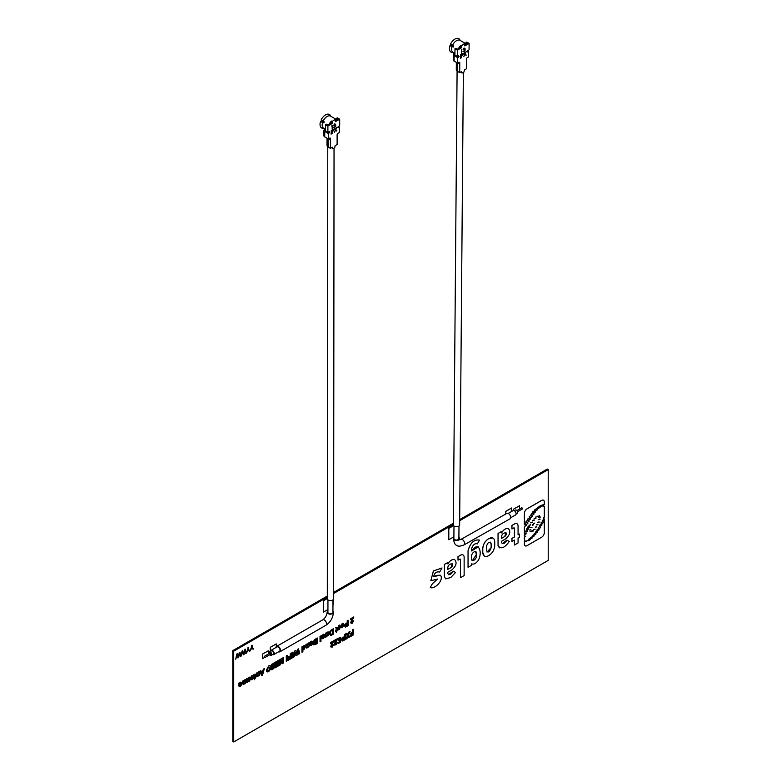<?xml version="1.0" encoding="UTF-8"?>
<svg xmlns="http://www.w3.org/2000/svg" width="781" height="781" viewBox="0 0 781 781"><rect width="100%" height="100%" fill="white"/><g stroke="black" fill="none" stroke-linecap="round" stroke-linejoin="round"><path stroke-width="1.17" d="M345.505 627.045L344.567 625.981L345.622 623.726L347.262 622.74L347.262 620.71L348.17 620.192L348.17 625.64L345.544 627.075L344.606 626.011L345.661 623.746L347.223 622.721L347.223 620.69L348.131 620.212M346.071 625.903L347.262 625.249L347.262 623.648L345.514 625.464L346.071 625.903M527.458 519.228C528.132 520.331 529.157 520.224 530.543 518.887L530.26 518.184M530.543 518.887L530.582 518.906C529.908 517.803 528.883 517.92 527.497 519.248C528.171 520.361 529.196 520.244 530.582 518.906L530.279 518.193M524.49 523.68C525.252 524.754 526.365 524.617 527.819 523.27L527.546 522.606M524.529 523.7C525.291 524.783 526.404 524.647 527.858 523.29C527.097 522.206 525.984 522.343 524.529 523.7L524.822 524.373M532.271 524.871L533.413 524.393M532.31 524.9L533.579 524.852L532.466 525.34M533.56 529.401L535.131 529.215L533.56 529.401L533.735 529.879M535.131 529.215L533.521 529.372M538.246 519.668L539.983 519.453L539.817 518.945M539.983 519.453L538.294 519.697L540.022 519.482L539.837 518.955M525.662 531.998L525.437 531.392C525.828 532.281 526.501 532.203 527.439 531.148C527.048 530.26 526.384 530.348 525.437 531.392C525.789 532.261 526.462 532.173 527.4 531.129L527.204 530.533M533.823 534.302C534.282 535.141 534.985 535.034 535.942 533.97L535.746 533.423M533.862 534.321C534.321 535.161 535.024 535.053 535.981 533.989C535.532 533.15 534.819 533.257 533.862 534.321L534.077 534.878M536.752 530.074C537.26 530.992 538.031 530.865 539.085 529.694L538.87 529.098M539.085 529.694L539.124 529.713C538.617 528.796 537.845 528.922 536.791 530.094C537.299 531.012 538.07 530.885 539.124 529.713L538.89 529.108M524.373 524.764L524.373 513.4L524.373 524.764L526.189 525.32L525.096 526.209L526.15 525.301L525.916 524.695M543.527 500.221A3.71 2.138 120 0 0 541.653 500.396L526.999 508.861A3.71 2.138 120 0 0 524.373 513.4A3.71 2.138 120 0 1 527.038 508.88L541.692 500.416A3.71 2.138 120 0 1 544.318 501.929L544.318 504.38L540.579 505.6L536.684 508.343C537.445 509.114 538.412 508.831 539.573 507.504L542.463 505.942L544.318 506.322L544.318 517.168C542.922 518.184 542.922 518.779 544.318 518.955L544.318 519.463C541.545 520.683 541.545 521.054 544.318 520.595L544.318 532.652A3.71 2.138 120 0 1 541.692 537.191L527.038 545.655A3.71 2.138 120 0 1 524.412 544.142L524.412 541.526L525.057 540.803L524.412 540.13L524.412 537.426L525.252 536.596L524.412 534.721L526.179 533.853L524.412 533.687L524.412 527.546L525.096 526.209L524.373 527.517L524.412 533.618M543.391 522.518C542.873 521.571 542.073 521.698 540.979 522.919C541.497 523.866 542.307 523.739 543.391 522.518M542.024 524.939C541.506 523.983 540.696 524.119 539.612 525.33C540.13 526.287 540.93 526.15 542.024 524.939M540.686 527.38C540.169 526.423 539.359 526.56 538.275 527.771C538.792 528.727 539.593 528.591 540.686 527.38M537.679 531.9C537.172 530.982 536.401 531.109 535.346 532.291C535.844 533.208 536.625 533.081 537.679 531.9M534.194 535.932C533.726 535.112 533.023 535.229 532.066 536.313C532.535 537.133 533.247 537.006 534.194 535.932M532.359 537.787C531.91 536.938 531.207 537.045 530.25 538.099C530.699 538.949 531.402 538.841 532.359 537.787M530.397 539.407C529.987 538.529 529.293 538.597 528.317 539.632C528.737 540.511 529.43 540.442 530.397 539.407M526.423 541.545L524.578 541.623L526.423 541.545M528.376 540.764L526.521 540.833L528.376 540.764M528.581 528.815C528.181 527.936 527.517 528.015 526.57 529.069C526.97 529.948 527.634 529.869 528.581 528.815M529.567 527.019C529.176 526.14 528.512 526.218 527.565 527.273C527.956 528.151 528.63 528.073 529.567 527.019M530.777 524.998L528.962 525.222L530.777 524.998M532.447 522.606L530.631 522.831L532.447 522.606M534.253 520.224L532.437 520.449L534.253 520.224M536 518.213L534.184 518.438L536 518.213M535.864 516.944L537.64 516.749L537.426 516.221M539.554 516.075L537.826 516.29L539.554 516.075M538.451 517.432L540.227 517.237L540.013 516.7M539.183 522.225L537.445 522.44L539.183 522.225M538.002 524.812L536.459 524.871L538.002 524.812M536.84 526.921L535.258 527.116L536.84 526.921M533.364 530.982L531.783 531.197L533.364 530.982M531.461 531.431L530.065 531.48L531.461 531.431M530.934 529.957L529.538 530.016L530.934 529.957M531.988 527.351L530.592 527.409L531.988 527.351M533.648 523.514L534.79 523.036M537.426 509.739C536.781 508.646 535.786 508.763 534.448 510.11C535.092 511.204 536.088 511.086 537.426 509.739M535.473 511.965C534.868 510.784 533.862 510.823 532.457 512.082C533.062 513.263 534.067 513.224 535.473 511.965M534.126 513.986C533.462 512.863 532.437 512.971 531.051 514.288C531.715 515.411 532.74 515.304 534.126 513.986M526.013 521.493C526.716 522.606 527.771 522.489 529.186 521.152C528.483 520.048 527.429 520.166 526.013 521.493M529.176 516.768C529.86 517.891 530.904 517.793 532.31 516.466C531.636 515.353 530.582 515.45 529.176 516.768M526.179 533.853L525.935 533.238M524.412 534.721L526.14 533.833M342.303 623.511L344.06 624.615L342.312 627.621L341.063 627.778L340.555 626.587L342.303 623.511M342.303 626.86L343.152 625.083L342.303 624.273L341.463 626.059L342.303 626.86M341.024 627.758L340.516 626.567L342.263 623.482L343.562 623.326M320.054 641.826L320.015 636.408L320.923 635.88L320.962 641.347L320.015 641.855M320.054 641.875L320.054 636.427L320.923 635.929M336.064 627.885L336.318 628.539L335.596 627.524L337.197 627.221L337.646 629.476L336.318 632.415L336.318 631.019L335.654 631.399L336.318 628.539L335.557 627.494L337.158 627.202M336.318 632.415L336.279 631.038M307.031 647.996L305.957 647.019L305.957 644.559L306.865 644.042L307.382 647.019L308.075 643.339L308.983 642.812L308.983 646.795L306.25 648.103M306.992 647.976L305.918 647L305.918 644.54L306.826 644.061M317.33 637.999L317.33 643.446L315.426 644.54L313.581 644.237L314.216 642.685L313.396 641.845L314.587 639.619L317.291 638.018M314.304 641.367L316.422 640.898L316.422 639.424L314.304 641.367M314.987 643.866L316.422 643.056L316.422 641.806L315.036 642.617L314.489 643.554L314.987 643.866M314.587 639.619L317.291 637.979M339.618 637.316L341.16 638.057L339.647 638.204L338.925 639.561L339.589 640.059L341.033 638.926L340.496 642.255L338.193 643.583L338.193 642.538L339.764 641.631L339.95 640.547L339.364 641.094L338.017 640.108L339.618 637.316M339.764 641.631L339.891 640.615M334.903 642.704L336.201 640.41L334.444 641.416L334.444 640.371L337.529 638.594L335.352 643.671L335.908 644.061L337.412 642.46L335.889 644.979L334.444 644.335L336.162 640.381M349.019 631.956L350.083 631.341L348.463 635.168L349.898 636.896L348.834 637.511L347.935 636.417L347.028 638.555L345.963 639.17L347.399 635.773L345.788 633.821L346.842 633.215L347.935 634.523L349.019 631.956M342.752 637.677L344.362 636.671L344.362 634.641L345.27 634.123L345.27 639.571L342.644 641.006L341.707 639.942L342.752 637.677M342.566 639.375L343.132 639.815L344.362 639.18L344.362 637.579L342.605 639.395L343.171 639.834L344.323 639.161L344.323 637.599M239.289 652.643L239.943 652.262L240.939 656.235L240.363 656.567L239.601 653.101L238.625 657.573L237.951 657.953L237.082 654.556L235.745 659.232L236.741 654.117L237.346 653.765L238.293 657.212L239.289 652.643M237.941 657.914L237.043 654.527M444.321 576.642L445.687 578.887L450.735 577.549L455.508 572.493L453.234 571.175C450.92 574.787 449.104 575.548 447.777 573.469L447.777 572.297L451.945 569.886C456.348 565.864 457.207 562.418 454.542 559.528L454.532 559.528C452.101 559.235 449.876 560.69 447.845 563.911L447.845 562.486L444.36 564.497L444.321 576.642L444.321 564.478L447.806 562.505M445.687 578.887L444.36 576.661M451.086 567.523C456.094 562.74 448.06 562.525 447.777 567.953L447.777 569.427L451.086 567.523M460.517 577.696L460.517 559.674A1.162 0.664 120 0 0 459.697 559.196L458.017 560.162L458.017 556.677L460.536 555.232A5.096 2.939 120 0 1 464.139 557.312L464.139 575.607L460.478 577.676L460.478 559.645A1.162 0.664 120 0 0 460.253 559.128M277.235 661.146L278.143 660.619L278.143 666.066L277.235 666.593L277.196 661.126L278.104 660.648M277.235 666.593L277.196 661.126M297.463 649.47L298.537 648.845L299.67 653.638L298.742 654.175L298.01 650.856L297.229 655.044L295.989 655.767L295.228 652.399L294.496 656.626L293.558 657.163L294.671 651.081L295.794 650.427L296.614 654.029L297.463 649.47M293.558 657.163L294.632 651.061L295.765 650.446M247.577 682.321L246.513 681.344L246.513 678.884L247.421 678.357L247.938 681.344L248.631 677.664L249.539 677.137L249.539 681.12L246.786 682.418M247.538 682.291L246.474 681.325L246.474 678.865L247.382 678.386M243.652 654.117L244.658 649.548L245.312 649.167L246.298 653.141L245.732 653.463L244.97 650.007L243.984 654.468L243.321 654.859L242.442 651.461L241.114 656.128L242.1 651.022L242.706 650.671L243.652 654.117M243.311 654.82L242.403 651.432M258.423 673.818L258.423 672.002L259.331 671.484L259.331 675.467L258.423 675.985L258.423 675.409L257.379 676.658L256.305 675.692L256.305 673.232L257.213 672.705L257.73 675.682L258.384 671.982L259.292 671.504M257.379 676.658L256.578 676.766M257.339 676.639L256.266 675.663L256.266 673.202L257.174 672.724M251.814 676.522L250.32 677.801L251.804 675.76L253.132 675.663L253.464 676.834L251.892 679.831L250.262 678.396L252.556 677.068L251.814 676.522M252.351 678.533L252.546 677.703L251.17 678.504L251.853 679.079L252.351 678.533M255.25 674.53L255.699 677.557L254.372 679.724L254.372 678.328L253.708 678.709L254.372 675.848L253.649 674.833L255.25 674.53L254.342 674.247L255.211 674.511L254.342 674.247L253.737 675.506M468.053 550.625L468.053 567.289L471.587 565.298L471.587 563.862C473.725 564.702 475.961 563.531 478.275 560.358C482.697 552.919 478.987 540.159 471.675 550.956L471.675 548.545C472.954 544.747 474.858 543.185 477.386 543.869L479.495 540.101C474.194 539.173 470.387 542.678 468.053 550.625L468.092 567.309M479.534 540.12C474.233 539.193 470.426 542.697 468.092 550.644M476.41 554.549C477.718 559.157 470.523 563.804 471.626 557.575C470.367 552.948 477.455 548.35 476.41 554.549M439.703 572.034L442.017 567.963L433.426 570.979L430.868 580.683L437.516 579.082L432.547 583.466L430.272 587.439C433.943 589.782 443.823 580.8 440.718 575.509C438.697 574.904 436.335 575.324 433.64 576.749C434.343 572.99 436.364 571.419 439.703 572.034M442.017 567.963L433.387 570.95L430.829 580.664M432.547 583.466L430.282 587.439M437.497 579.063L432.664 583.534M327.307 596.049L232.787 650.622L232.787 741.403L233.734 741.95L548.213 560.387L548.213 469.606L459.667 520.722M548.213 469.606L547.266 469.059L459.677 519.629M453.361 523.27L333.594 592.418M453.361 524.363L333.594 593.511M327.307 597.143L233.734 651.169L233.734 741.95M232.787 650.622L233.734 651.169M511.653 508.001L505.756 511.36L505.756 514.035M440.24 575.119L433.592 576.72M270.294 651.5L270.294 647.312L276.181 643.954M262.465 658.637L262.426 654.117L268.322 650.758M327.307 598.5L323.354 600.784L323.402 612.109M471.675 550.869L478.402 546.837M506.957 540.159C504.643 543.771 502.827 544.533 501.5 542.444L501.5 541.272L505.668 538.87C510.071 534.848 510.93 531.402 508.265 528.512C505.824 528.21 503.599 529.674 501.578 532.896L501.578 531.461L498.083 533.482L498.083 545.646C500.816 549.512 504.536 548.125 509.232 541.477L506.918 540.14L502.134 543.722M499.391 547.862L498.044 545.626L498.044 533.462L501.539 531.49M501.539 532.876C503.56 529.655 505.785 528.19 508.226 528.493L508.226 528.493M519.531 534.058L518.067 534.858M514.425 545.001L514.386 540.062M511.945 541.428L511.906 538.421L514.406 536.977L514.406 528.444A1.162 0.664 120 0 0 514.191 527.927M511.955 528.913L511.916 525.457L514.425 524.002A5.096 2.939 120 0 1 516.993 523.758M254.372 679.646L254.333 678.347M253.708 678.66L254.333 677.537L254.079 675.174M250.74 679.978L250.223 678.377L252.517 677.049L251.775 676.502M250.33 677.762L251.765 675.731L253.093 675.643M261.596 675.575L259.78 671.182L260.756 670.664M261.166 671.64L262.943 670.606L263.343 669.122L264.3 668.614M257.379 675.721L258.384 673.798M239.757 685.493L241.68 684.595M239.123 686.792L238.605 683.404L240.724 682.155L241.856 682.692L239.796 685.513L241.729 684.576L240.294 686.528L238.888 685.806L238.654 683.424L239.64 683.18M239.64 683.277L240.685 682.135L241.817 682.672M243.613 654.087L244.619 649.528L245.283 649.187M245.722 653.424L244.922 649.977M241.124 656.079L242.061 651.003L242.686 650.69M247.577 681.374L248.592 677.644L249.5 677.166M243.545 684.595L242.481 683.629L242.481 681.169L243.389 680.69M243.584 683.678L244.599 679.948L245.507 679.47M292.114 656.489L292.074 652.535L292.982 652.057M296.595 653.922L297.424 649.45L298.508 648.865M298.732 654.136L297.991 650.944M295.989 655.728L295.208 652.486M288.296 657.924L288.257 657.036L290.259 655.884L290.259 653.58L291.167 653.101M288.004 660.335L287.955 659.447L290.259 658.119L290.259 656.841M292.114 657.963L292.074 657.075L292.982 656.596M275.351 666.339L275.381 662.171L276.289 661.692M274.785 667.96L273.985 664.826M271.671 669.756L271.632 664.338L272.54 663.86M272.608 667.882L273.457 663.284L274.473 662.737M267.092 671.797L266.428 670.059L268.664 665.978L270.285 665.763M282.673 662.112L282.702 657.944L283.601 657.465M282.097 663.743L281.297 660.599M278.983 665.578L278.983 660.13L279.891 659.613L279.92 663.879L280.809 659.086L281.824 658.5L282.702 662.278L282.742 657.973L283.64 657.446L283.64 662.893L282.107 663.782L281.316 660.521L280.525 664.699L278.944 665.558L278.944 660.111L279.852 659.633M279.92 663.655L280.769 659.057L281.795 658.52M492.899 537.963L488.574 538.714C485.011 541.096 483.068 544.406 482.746 548.652L482.746 552.47L484.318 556.101M458.017 560.123L457.978 556.658L460.497 555.203A5.096 2.939 120 0 1 463.065 554.969M519.511 505.737L513.615 509.095L513.615 510.491M453.234 571.175L448.411 574.738M447.806 563.892C449.836 560.67 452.062 559.206 454.503 559.508M448.802 539.71L448.753 528.386L453.585 525.593M250.096 650.895L252.097 645.252M252.966 649.245L251.814 647.84M331.154 647.234L331.232 644.774L332.53 642.48M330.812 643.466L330.773 642.441L333.858 640.713M331.681 645.741L332.247 646.131L333.741 644.579M238.254 657.192L239.25 652.623L239.913 652.281M240.353 656.518L239.562 653.072M235.755 659.174L236.702 654.097L237.317 653.785M246.445 653.004L248.446 647.361M249.315 651.354L248.173 649.948M342.605 640.976L341.668 639.912L342.713 637.657L344.323 636.652L344.323 634.621L345.231 634.143M347.896 634.484L348.98 631.936L350.034 631.321M348.814 637.481L347.926 636.427M345.993 639.102L347.36 635.754L345.749 633.801L346.832 633.215M334.785 645.145L334.864 642.685M334.444 641.377L334.405 640.352L337.49 638.614M335.313 643.651L335.869 644.042L337.363 642.48M339.325 641.064L337.978 640.088L338.31 638.721L339.579 637.296L341.121 638.028M340.37 638.575L339.608 638.184M338.886 639.541L339.55 640.029L340.994 638.946M338.193 643.534L338.153 642.509L339.725 641.601M313.894 644.96L314.177 642.665L313.357 641.826L314.548 639.59M310.858 644.491L312.79 643.554L311.355 645.496L309.95 644.784L309.706 642.402L311.785 641.133L312.917 641.67L310.858 644.491L312.742 643.573M310.184 645.77L309.666 642.372L310.662 642.138M310.692 642.246L311.746 641.103L312.878 641.65M327.669 635.959L327.102 633.01M325.56 637.189L325.511 633.225L326.419 632.747M326.419 633.284L328.254 631.936M330.675 635.636L329.367 633.723L329.504 632.483L330.675 630.404L333.292 628.783L333.292 634.231L330.675 635.636L329.328 633.694L329.465 632.454L330.636 630.384L333.253 628.803M286.305 661.312L286.266 660.423L287.174 659.945M286.305 659.847L286.266 655.884L287.174 655.405M307.031 647.049L308.036 643.319L308.944 642.841M303.799 649.812L302.833 649.821M301.974 652.272L301.925 646.844L302.833 646.365M302.833 646.893L304.717 645.614M335.654 631.351L336.279 628.51M338.193 629.955L337.675 630.042L338.886 625.513L339.784 625.034M350.718 634.143L350.679 633.264L352.67 632.112L352.67 629.798L353.578 629.32M350.415 636.554L350.376 635.666L352.67 634.338L352.67 633.059M351.108 623.463L351.196 621.002L352.485 618.698M350.776 619.694L350.737 618.669L353.813 616.931M351.645 621.969L352.202 622.359L353.695 620.797M322.797 637.55L324.72 636.652M322.153 638.848L321.645 635.461L322.641 635.217M322.67 635.334L323.724 634.192L324.847 634.728M536.645 508.324C537.406 509.085 538.373 508.812 539.534 507.484L542.424 505.912L544.279 506.322M543.42 518.877L544.279 518.965M542.287 521.181L544.279 520.644M525.017 540.784L524.373 540.11L525.017 540.784L524.373 541.506L524.373 544.113A3.71 2.138 120 0 0 525.164 545.821M524.373 540.11L524.373 537.406L525.213 536.576L524.373 535.893L524.373 534.692M524.695 538.929L524.373 538.275M543.722 505.746L544.279 506.303M352.709 629.828L353.617 629.301L353.617 634.748L350.415 636.603L350.415 635.695L352.709 634.367L352.709 633.04L350.718 634.192L350.718 633.284L352.709 632.132L352.709 629.828M286.305 660.453L287.213 659.925L286.305 661.361L286.305 660.453M494.734 541.77C494.324 537.797 492.284 536.791 488.613 538.734C485.05 541.116 483.107 544.425 482.785 548.672L482.785 552.489C483.107 556.355 485.05 557.419 488.613 555.691C492.284 553.407 494.324 550.039 494.734 545.587L494.734 541.77M487.012 552.079L491.132 547.618L491.132 543.801C489.521 541.087 487.93 542.014 486.378 546.602L486.378 550.41C487.93 553.212 489.521 552.284 491.171 547.647L491.171 543.83L490.37 542.141M322.797 636.681L323.773 635.793L323.471 635.109M351.235 621.022L352.524 618.728L350.776 619.733L350.776 618.689L353.861 616.912L351.86 621.256L352.241 622.379L353.734 620.778L352.221 623.297L350.776 622.652L351.235 621.022M534.145 518.408L535.961 518.184L535.786 517.647M243.584 684.625L242.52 683.648L242.52 681.188L243.428 680.661L243.945 683.648L244.638 679.968L245.546 679.441L245.546 683.424L244.638 683.951L244.638 683.375L243.584 684.625M331.124 634.523L332.394 633.84L332.394 630.208L331.037 631.048L330.275 633.245L331.124 634.523M239.757 684.625L240.743 683.726L240.431 683.043M331.271 644.803L332.569 642.499L330.812 643.515L330.812 642.47L333.897 640.684L331.905 645.038L332.286 646.16L333.78 644.559L332.267 647.078L330.812 646.434L331.271 644.803M290.298 653.609L291.206 653.082L291.206 658.529L288.004 660.375L288.004 659.467L290.298 658.149L290.298 656.821L288.296 657.973L288.296 657.065L290.298 655.913L290.298 653.609M536.42 524.852L537.963 524.793L537.797 524.266M511.692 511.409L511.692 507.982L505.795 511.389L505.795 514.015M292.114 657.094L293.021 656.577L293.021 657.485L292.114 658.002L292.114 657.094M262.055 673.944L262.65 671.728M330.607 634.504L332.345 633.821L332.345 630.238M310.818 643.593L311.804 642.704L311.492 642.021M501.5 538.363L504.77 536.479L505.981 532.681M538.236 527.751C538.753 528.708 539.554 528.571 540.647 527.351L540.423 526.736M534.409 510.081C535.053 511.184 536.049 511.057 537.387 509.72L537.113 509.017M525.974 521.474C526.677 522.577 527.731 522.469 529.147 521.132L528.864 520.439M286.305 655.913L287.213 655.386L287.213 659.369L286.305 659.886L286.305 655.913M267.766 670.791L268.664 670.654L270.001 668.009L268.664 666.886M251.58 645.545L252.136 645.223L252.136 647.146L253.649 648.894L252.995 649.275L251.853 647.869L250.066 650.963L251.58 647.469L251.58 645.545M270.333 651.481L270.333 647.332L276.23 643.925L276.23 646.941M530.553 527.38L531.949 527.331M519.55 509.066L519.55 505.717L513.654 509.114L513.654 510.491M338.339 628.871L338.925 625.532L339.823 625.005L339.823 628.988L337.714 630.062L338.339 628.871M535.219 527.097L536.801 526.902L536.645 526.433M447.777 569.378L451.047 567.504L452.258 563.697M529.137 516.749C529.821 517.871 530.865 517.764 532.271 516.446L531.988 515.733M537.787 516.27L539.515 516.056L539.349 515.538M504.809 536.508C509.817 531.724 501.783 531.51 501.5 536.938L501.5 538.412L504.809 536.508M292.114 652.555L293.021 652.037L293.021 656.011L292.114 656.538L292.114 652.555M537.406 522.411L539.144 522.196L538.968 521.688M264.486 657.514L262.465 658.676L262.465 654.146L268.361 650.739L268.361 654.019M323.422 637.765L324.769 636.632L323.324 638.585L321.928 637.872L321.684 635.48L323.764 634.211L324.886 634.758L322.836 637.472L323.422 637.765M322.865 636.007L322.836 636.71L323.978 635.363L322.865 636.007M532.417 512.063C533.023 513.244 534.028 513.205 535.434 511.936L535.131 511.155M341.424 626.04L342.263 626.84L343.113 625.054L342.263 624.253M303.838 649.841L302.872 649.851L302.872 651.793L301.974 652.311L301.974 646.863L302.872 646.346L302.872 646.922L303.887 645.692L305.234 646.99L303.838 649.841M303.604 649.206L304.326 647.566L303.594 646.629L302.872 648.308L303.604 649.206M530.026 531.461L531.422 531.402L531.265 530.934M453.898 536.811L448.802 539.759L448.802 528.405L453.615 525.623M239.835 683.941L239.796 684.644L240.948 683.307L239.835 683.941M475.58 551.425L476.371 554.52L472.427 560.621M531.744 531.178L533.169 530.504M314.265 641.347L316.383 640.869L316.383 639.454M310.897 642.919L310.858 643.622L312.01 642.285L310.897 642.919M528.913 525.203L530.738 524.969L530.553 524.432M261.606 675.614L259.819 671.201L260.776 670.645L261.176 671.68L262.982 670.625L263.382 669.141L264.349 668.585L262.572 675.057L261.606 675.614M262.699 671.699L261.469 672.412L262.084 674.013L262.699 671.699M539.573 525.31C540.091 526.257 540.891 526.13 541.985 524.91L541.76 524.295M540.94 522.889C541.458 523.846 542.268 523.709 543.351 522.499L543.127 521.884M268.703 666.008C270.158 665.285 270.909 665.773 270.948 667.472L270.734 668.975L268.713 671.582C267.248 672.295 266.497 671.787 266.467 670.078L268.703 666.008M268.703 670.684L270.041 668.028L268.703 666.915L267.375 669.581L268.703 670.684M247.928 647.654L248.485 647.332L248.485 649.255L249.998 651.003L249.344 651.383L248.212 649.968L246.415 653.072L247.928 649.577L247.928 647.654M518.067 534.907L518.067 526.101A5.096 2.939 120 0 0 514.464 524.022L511.955 525.476L511.955 528.962L513.634 527.995A1.162 0.664 120 0 1 514.454 528.464L514.454 536.996L511.945 538.441L511.945 541.467L514.425 540.032L514.425 545.04L518.067 542.941L518.067 537.933L519.57 537.064L519.57 534.038L518.067 534.907M327.141 633.03L326.458 636.71L325.56 637.228L325.56 633.245L326.458 632.727L326.458 633.313L327.522 632.044L328.576 632.981L328.576 635.48L327.669 636.007L327.141 633.03M275.42 662.19L276.328 661.673L276.328 667.12L274.795 667.999L273.994 664.748L273.204 668.917L271.671 669.805L271.671 664.358L272.579 663.84L272.608 668.106L273.496 663.303L274.502 662.727L275.39 666.496L275.42 662.19M524.539 541.594L526.384 541.526L526.189 540.94M532.398 520.419L534.214 520.195L534.038 519.658M526.531 529.04C526.931 529.928 527.595 529.85 528.542 528.796L528.337 528.2M535.307 532.261C535.805 533.179 536.586 533.052 537.64 531.881L537.426 531.285M327.307 598.549L323.402 600.804L323.402 612.158L327.932 609.531M332.94 606.642L333.223 599.652M345.475 625.444L346.032 625.884L347.223 625.23L347.223 623.668M314.45 643.534L316.383 643.036L316.383 641.826M529.498 529.987L530.895 529.938L530.748 529.459M531.012 514.269C531.676 515.382 532.701 515.284 534.087 513.957L533.813 513.244M528.278 539.612C528.698 540.491 529.391 540.413 530.358 539.388L530.153 538.802M532.027 536.283C532.496 537.113 533.198 536.986 534.155 535.912L533.96 535.385M303.135 649.245L304.287 647.547L303.555 646.6M530.592 522.801L532.408 522.577L532.232 522.04M530.211 538.08C530.66 538.929 531.363 538.822 532.32 537.758L532.125 537.211M527.526 527.243C527.917 528.132 528.591 528.054 529.528 526.999L529.333 526.404M526.482 540.813L528.337 540.745L528.141 540.159M522.206 508.87L522.684 508.597L521.884 507.748L516.885 510.579M516.114 513.957L517.247 513.312A1.894 1.103 -119.5 0 0 517.657 512.434A1.894 1.103 -119.5 0 0 516.846 510.53A1.894 1.103 -119.5 0 0 515.382 510.022L514.249 510.667M510.657 517.754L515.587 514.952A2.499 1.455 -119.5 0 0 516.124 513.8A2.499 1.455 -119.5 0 0 515.05 511.282A2.499 1.455 -119.5 0 0 513.117 510.598L508.187 513.4M453.888 537.748A3.144 1.796 0.5 0 0 453.429 538.665A3.144 1.796 0.5 0 0 454.347 539.954A3.144 1.796 0.5 0 0 457.764 540.364A3.144 1.796 0.5 0 0 459.706 538.724A3.144 1.796 0.5 0 0 458.886 537.504M463.953 544.933L510.003 518.848A3.144 1.835 -119.5 0 0 510.676 517.403A3.144 1.835 -119.5 0 0 509.329 514.23A3.144 1.835 -119.5 0 0 506.908 513.39L460.858 539.466A3.144 1.835 -119.5 0 1 462.43 539.622A3.144 1.835 -119.5 0 1 464.627 543.478A3.144 1.835 -119.5 0 1 463.953 544.933C460.214 546.417 457.803 546.534 456.719 545.294C455.108 545.05 454.005 542.834 453.429 538.665M453.986 525.994L453.878 538.587A2.499 1.435 0.5 0 0 455.421 539.925A2.499 1.435 0.5 0 0 458.144 539.632A2.499 1.435 0.5 0 0 458.886 538.626L458.984 526.033M457.09 71.091L453.351 524.9A3.144 1.796 0.5 0 0 455.284 526.579A3.144 1.796 0.5 0 0 458.711 526.209A3.144 1.796 0.5 0 0 459.638 524.949L463.358 72.35M269.962 653.326L270.9 653.873L270.431 654.146M265.003 657.27L264.203 656.421L265.003 657.27M269.211 653.531A1.894 1.093 60.1 0 1 269.094 652.828A1.894 1.093 60.1 0 1 269.484 651.969A1.894 1.093 60.1 0 1 270.948 652.467A1.894 1.093 60.1 0 1 271.768 654.371A1.894 1.093 60.1 0 1 271.378 655.239A1.894 1.093 60.1 0 1 269.875 654.693M269.484 651.969L271.456 650.837A1.894 1.093 60.1 0 1 272.911 651.334A1.894 1.093 60.1 0 1 273.731 653.238A1.894 1.093 60.1 0 1 273.34 654.107L271.378 655.239M270.636 651.305A2.499 1.445 60.1 0 1 271.144 650.3A2.499 1.445 60.1 0 1 273.077 650.973A2.499 1.445 60.1 0 1 274.16 653.492A2.499 1.445 60.1 0 1 273.643 654.634A2.499 1.445 60.1 0 1 272.52 654.585M271.144 650.3L277.04 646.902A2.499 1.445 60.1 0 1 278.973 647.576A2.499 1.445 60.1 0 1 280.057 650.095A2.499 1.445 60.1 0 1 279.539 651.237L273.643 654.634M327.932 611.113A3.144 1.816 0.1 0 0 327.102 612.333A3.144 1.816 0.1 0 0 328.03 613.622A3.144 1.816 0.1 0 0 331.447 614.012A3.144 1.816 0.1 0 0 333.389 612.343A3.144 1.816 0.1 0 0 332.94 611.406M276.093 647.449A3.144 1.816 60.1 0 1 276.728 646.356A3.144 1.816 60.1 0 1 279.149 647.195A3.144 1.816 60.1 0 1 280.516 650.358A3.144 1.816 60.1 0 1 279.862 651.793A3.144 1.816 60.1 0 1 278.592 651.793M327.942 599.896L327.932 612.421A2.499 1.445 0.1 0 0 329.475 613.759A2.499 1.445 0.1 0 0 332.208 613.446A2.499 1.445 0.1 0 0 332.94 612.431L332.95 599.896M327.766 146.799L327.307 598.802A3.144 1.816 0.1 0 0 329.25 600.472A3.144 1.816 0.1 0 0 332.667 600.081A3.144 1.816 0.1 0 0 333.594 598.802L334.043 148.097M460.478 40.7L459.423 39.148A7.781 4.491 120 0 0 450.53 44.185L453.4 45.601L453.566 46.333A6.951 4.012 -60 0 0 453.37 46.84L453.087 47.153M464.021 51.868L462.977 51.39L464.031 51.497L464.832 50.267L463.914 49.73M452.023 44.829L451.398 45.991M457.861 56.642L454.913 55.158A1.669 0.957 -179.5 0 1 454.591 54.914L453.351 54.192A2.782 1.591 0.5 0 0 453.312 54.475A2.782 1.591 0.5 0 0 454.122 55.607L454.083 61.084L457.617 63.124L457.666 57.648L458.642 57.091L457.861 56.642L458.252 55.959L459.043 56.417L458.642 57.091M466.755 42.975L466.755 43.882M464.812 44.986L466.374 44.097A6.951 4.012 120 0 0 465.886 43.726A6.951 4.012 120 0 0 464.031 43.453L464.822 43.912L464.802 45.894L469.127 43.443L466.765 42.076L465.984 42.525L465.974 43.775M469.127 43.443L469.069 49.828L467.302 51.282L467.682 51.976L468.668 51.419L467.516 50.755M465.33 44.693L465.33 44.693A5.838 3.368 120 0 0 464.812 44.488M466.374 44.097L467.555 43.433L465.984 42.525M466.901 51.517L467.682 51.976M468.668 51.419L468.62 56.886L467.243 57.667A1.113 0.644 -60 0 0 466.452 59.024L466.374 68.835L464.412 69.948L464.002 71.989L462.03 73.102L461.259 71.725M462.03 73.102L461.649 71.51L459.687 72.613L457.334 71.256A2.782 1.591 0.5 0 1 456.836 70.866A4.774 2.733 0.5 0 1 456.289 69.587L456.348 62.392M457.978 62.919L458.974 63.495L458.984 62.353L457.617 63.124M459.687 72.613L459.775 62.812L458.984 62.353A1.113 0.644 -60 0 1 459.775 62.812M458.652 55.724L457.275 56.505L454.923 55.139L454.972 48.754L455.762 48.315L457.334 49.223L460.868 47.221L461.659 47.67L461.669 45.688L460.888 45.239L460.878 46.206A5.838 3.368 120 0 0 459.55 47.963M460.888 45.239A6.951 4.012 120 0 0 458.515 48.549M460.878 46.206L460.868 47.221M457.275 56.505L457.334 50.121L454.972 48.754M457.334 50.121L461.659 47.67M464.822 43.912A6.951 4.012 120 0 0 461.669 45.688M463.875 56.398L464.851 53.996L464.207 52.581L465.056 53.625L466.218 51.487L465.222 53.83L466.228 55.109L465.056 54.221L463.855 56.457L464.89 54.016L464.246 52.6M465.027 53.586L466.15 51.526M465.876 55.266L465.046 54.24M461.532 57.726L461.522 54.104L462.86 53.401L463.445 53.987M461.551 49.925L461.522 53.196L461.551 49.925M463.875 49.672L464.685 48.617L464.06 48.402M463.162 49.467L464.06 48.032L464.968 48.461L465.154 50.101L464.06 51.897L463.016 51.409L464.07 51.517L464.871 50.296L463.914 50.072L464.724 48.637L463.153 49.525L464.099 48.051L465.007 48.481M464.832 50.267L463.875 50.043M460.448 58.341L460.712 54.602M457.666 57.648L454.122 55.607M453.312 54.475L453.263 59.942A2.782 1.591 0.5 0 0 454.083 61.084M453.722 54.406L453.741 52.669L454.933 53.362M453.37 46.84L449.934 45.708A7.781 4.491 120 0 0 449.446 48.549A7.781 4.491 120 0 0 453.224 52.464M453.244 47.045L449.934 45.708M461.532 57.774L461.561 54.123L462.899 53.42L463.494 54.006L461.825 55.929L461.532 57.774M461.844 54.338L461.835 55.558L463.211 54.172L461.844 54.338M461.835 55.51L463.172 54.143L462.381 53.987M461.542 50.833L461.63 49.506M460.448 58.39L460.761 54.582L460.448 58.39M334.463 125.487L335.313 124.433L334.639 124.199M322.582 120.684L321.977 121.836M331.622 123.154L332.218 122.666M323.812 128.269A7.781 4.491 120 0 1 320.034 124.404A7.781 4.491 120 0 1 320.503 121.563L323.939 122.695A6.951 4.012 -60 0 1 324.135 122.187L323.969 121.455L321.089 120.049A7.781 4.491 120 0 1 329.982 114.924L331.037 116.476M331.076 134.186L331.369 130.398L331.076 134.186M337.333 118.741L337.324 119.649M335.361 120.782L336.933 119.874A6.951 4.012 120 0 0 336.474 119.532A6.951 4.012 120 0 0 334.58 119.268L335.361 119.718L335.361 121.69L339.686 119.2L337.333 117.833L336.543 118.292L336.543 119.571M339.686 119.2L339.686 125.556L337.909 127.488M338.3 127.713L339.286 127.147L338.144 126.483M339.286 127.147L339.286 132.594L337.909 133.385A1.113 0.644 -60 0 0 337.119 134.752L337.109 144.514L335.147 145.647L334.746 147.687L332.784 148.82L331.993 147.463M332.784 148.82L332.394 147.238L330.422 148.361L328.069 147.004A2.782 1.601 0.1 0 1 327.571 146.613A4.774 2.753 0.1 0 1 327.024 145.334L327.034 138.217M328.664 138.715L329.65 139.282L329.65 138.149L328.274 138.94L324.74 136.9A2.782 1.601 0.1 0 1 323.92 135.757L323.93 130.31A2.782 1.601 0.1 0 0 324.74 131.442L324.74 136.9M330.422 148.361L330.431 138.598L329.65 138.149A1.113 0.644 -60 0 1 330.431 138.598M328.274 138.94L328.284 133.483L324.74 131.442M328.284 133.483L329.26 132.916L325.531 130.993A1.669 0.966 -179.9 0 1 325.218 130.739L323.978 130.027A2.782 1.601 0.1 0 0 323.93 130.31M325.531 129.177L324.349 128.494L324.349 130.242M329.065 131.901L329.065 132.809M328.479 132.467L328.869 131.784L329.66 132.243L329.26 131.559L327.893 132.35L325.531 130.993L325.54 124.628L326.321 124.179L327.893 125.087L331.437 123.047L332.218 123.505L327.893 125.995L325.54 124.628M329.074 124.404A6.951 4.012 120 0 1 331.437 121.075L331.437 122.041A5.838 3.368 120 0 0 330.119 123.808M327.893 132.35L327.893 125.995M329.66 132.243L329.26 132.916M335.361 119.718A6.951 4.012 120 0 0 332.218 121.533L332.218 123.505M334.512 132.165L335.479 129.763L334.815 128.357L335.674 129.392L336.826 127.244L335.84 129.597L336.865 130.857L335.674 129.988L334.483 132.223L335.518 129.783L334.854 128.387M335.645 129.353L336.767 127.283M336.513 131.013L335.674 129.997M332.169 133.522L332.13 129.91L333.467 129.197L334.063 129.763M331.7 125.985L332.413 125.253M332.159 128.982L332.13 125.79M333.751 125.272L334.639 123.837L335.557 124.247M334.619 127.654L333.575 127.186L334.629 127.283L335.43 126.053L334.463 125.839L335.274 124.413L333.741 125.331L334.678 123.857L335.596 124.267L335.752 125.878L334.659 127.684L333.614 127.215L334.668 127.303L335.469 126.073L334.502 125.487M335.43 126.053L334.463 125.839M331.076 134.147L331.329 130.368M336.933 119.874L338.114 119.2L336.543 118.292M335.898 120.479A5.838 3.368 120 0 0 335.361 120.274M323.812 122.89L320.503 121.563M332.071 121.445A5.838 3.368 120 0 0 331.437 122.041L331.437 123.047M331.437 121.075L332.218 121.533M332.169 133.561L332.169 129.929L333.507 129.216L334.102 129.792L332.452 131.725L332.169 133.561M332.452 130.144L332.452 131.354L333.819 129.949L332.452 130.144M332.452 131.306L333.78 129.929L332.989 129.783M331.681 126.044L332.452 125.233L332.159 129.031L332.169 125.77L331.681 126.044M276.728 646.356L322.778 619.821A3.144 1.816 60.1 0 1 324.349 619.977A3.144 1.816 60.1 0 1 326.565 623.834A3.144 1.816 60.1 0 1 325.911 625.269C330.509 622.184 332.999 617.869 333.389 612.343M465.886 43.726L459.989 40.329A6.951 4.012 120 0 0 452.619 45.142M457.402 62.997L457.334 71.256M456.905 62.705L456.836 70.866M452.014 46.665A6.951 4.012 120 0 0 451.603 49.125A6.951 4.012 120 0 0 453.039 52.356L453.741 52.766M336.474 119.532L330.578 116.125A6.951 4.012 120 0 0 323.178 120.996M328.079 138.823L328.069 147.004M327.581 138.53L327.571 146.613M322.592 122.519A6.951 4.012 120 0 0 322.192 124.97A6.951 4.012 120 0 0 323.627 128.162L324.349 128.582M517.539 511.74L522.548 508.909M459.863 539.856L459.706 538.724M459.784 539.827L460.858 539.466M270.763 654.175L264.866 657.573M270.099 653.023L264.203 656.421M322.778 619.821C325.326 617.976 326.77 615.477 327.102 612.333M279.862 651.793L325.911 625.269"/></g></svg>
